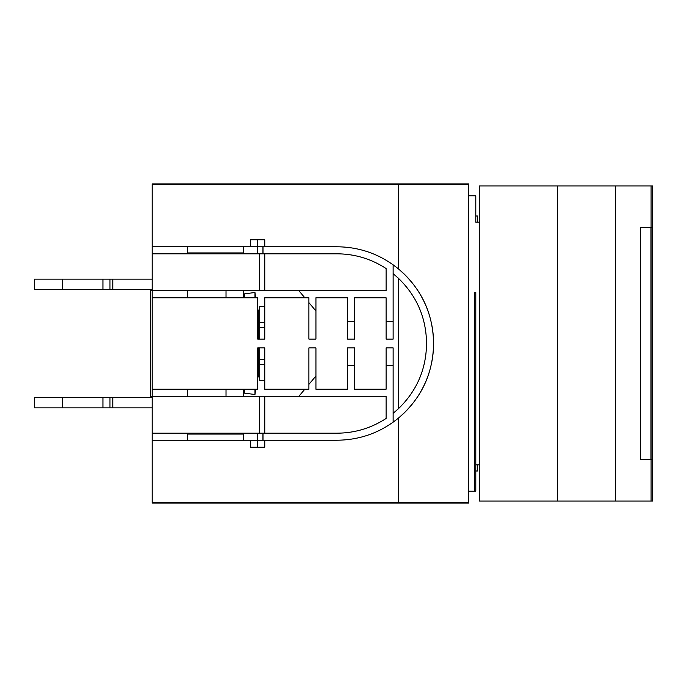 <?xml version="1.0" encoding="UTF-8"?>
<svg xmlns="http://www.w3.org/2000/svg" width="687" height="687" viewBox="0 0 687 687"><rect width="100%" height="100%" fill="white"/><g stroke="black" fill="none" stroke-linecap="round" stroke-linejoin="round"><path stroke-width="1.03" d="M243.67 396.253A24.62 24.62 0 0 1 243.61 394.501M304.822 389.22L298.914 396.253M315.934 376.012L308.901 384.377M243.61 292.499A24.62 24.62 0 0 1 243.67 290.747M298.914 290.747L304.822 297.78M308.901 302.623L315.934 310.988M393.136 321.336L386.103 321.336M354.621 321.336L347.588 321.336M347.588 365.664L354.621 365.664M386.103 365.664L393.136 365.664M152.213 297.78L257.728 297.78L257.728 339.103L264.761 339.103L264.761 297.78L308.901 297.78L308.901 339.103L315.934 339.103L315.934 297.78L347.588 297.78L347.588 339.103L354.621 339.103L354.621 297.78L386.103 297.78L386.103 339.103L393.136 339.103L393.136 264.839A96.721 96.721 0 0 1 398.331 268.823L398.331 184.348L152.213 184.348L152.213 389.22L257.728 389.22L257.728 347.897L264.761 347.897L264.761 389.22L308.901 389.22L308.901 347.897L315.934 347.897L315.934 389.22L347.588 389.22L347.588 347.897L354.621 347.897L354.621 389.22L386.103 389.22L386.103 347.897L393.136 347.897L393.136 422.162A96.721 96.721 0 0 0 398.331 418.177L398.331 502.652L468.757 502.652L468.757 491.222L475.79 491.222L475.79 292.499L474.382 292.499L474.382 491.222M152.213 246.779L336.862 246.779C359.919 246.959 380.418 254.31 398.331 268.823L398.408 268.892A96.721 96.721 0 0 1 430.242 318.313M431.127 321.86A96.721 96.721 0 0 1 431.127 365.14M430.242 368.687A96.721 96.721 0 0 1 398.408 418.108L398.408 502.652M479.251 222.159L475.79 222.159L475.79 195.778L468.757 195.778L468.757 184.348L398.408 184.348L398.408 268.892C421.354 288.471 433.076 313.341 433.583 343.5C433.076 373.659 421.354 398.529 398.408 418.108L398.331 418.177C380.418 432.69 359.919 440.041 336.862 440.221L257.728 440.221L257.728 447.254L264.761 447.254L264.761 440.221M187.379 253.812L187.379 246.779M152.213 290.747L386.103 290.747L386.103 268.54C371.126 258.81 354.715 253.898 336.862 253.812L152.213 253.812M264.761 290.747L264.761 253.812M187.379 297.78L187.379 290.747M393.136 273.666L398.331 278.192L398.331 408.808L393.136 413.334M398.331 278.192L398.408 278.269C416.846 296.106 426.223 317.849 426.55 343.5C426.223 369.151 416.846 390.894 398.408 408.731L398.331 408.808M398.408 278.269L398.408 408.731M187.379 396.253L187.379 389.22M152.213 433.188L336.862 433.188C354.715 433.102 371.126 428.19 386.103 418.46L386.103 396.253L152.213 396.253L152.213 502.652L398.331 502.652M152.213 389.22L152.213 396.253M475.79 195.778L475.79 222.159M468.757 195.778L468.757 491.222M468.603 184.348L468.603 502.652M257.728 440.221L152.213 440.221M250.695 440.221L250.695 447.254L257.728 447.254M187.379 440.221L187.379 433.188M259.48 396.253L259.48 433.188M264.761 433.188L264.761 396.253M264.761 246.779L264.761 239.746L250.695 239.746L250.695 246.779M257.728 239.746L257.728 246.779M475.79 464.841L479.251 464.841M263.001 440.221L263.001 433.188M263.001 253.812L263.001 246.779M259.48 253.812L259.48 290.747M152.162 279.137L34.35 279.137L34.35 289.691L152.162 289.691M152.162 397.309L34.35 397.309L34.35 407.863L152.162 407.863M109.972 397.309L109.972 407.863M109.972 279.137L109.972 289.691M257.677 433.188L257.677 440.221M257.677 246.779L257.677 253.812M262.949 246.779L262.949 253.812M262.949 433.188L262.949 440.221M477.499 464.841L477.499 470.999L475.79 470.999M475.79 216.001L477.499 216.001L477.499 222.159M243.61 290.747L243.61 297.78M243.61 389.22L243.61 396.253M226.023 290.747L226.023 297.78M226.023 389.22L226.023 396.253M244.503 389.22L244.503 393.162L254.971 394.501L254.971 389.22M255.65 297.78L254.971 292.499L244.503 293.838L244.503 297.78M254.971 292.499L254.971 297.78M380.074 502.652L380.074 503.09L152.162 503.09L152.162 183.91L380.074 183.91L380.074 184.348M380.074 503.09L468.706 503.09L468.706 502.652M468.603 190.505L468.603 194.017M243.61 246.779L243.61 252.936L187.379 252.936M187.379 434.064L243.61 434.064L243.61 440.221M468.603 492.983L468.603 496.495M468.706 184.348L468.706 183.91L380.074 183.91M243.61 252.936L243.61 253.812M243.61 433.188L243.61 434.064M259.712 347.897L259.712 380.504L264.761 380.504M258.303 347.897L258.303 376.914L259.712 376.914M259.712 310.086L258.303 310.086L258.303 339.103M264.761 327.364L259.712 327.364L259.712 339.103M259.712 359.636L264.761 359.636M264.761 306.496L259.712 306.496L259.712 322.632L264.761 322.632M259.712 322.632L259.712 327.364M264.761 306.393L259.712 306.496M264.761 364.368L259.712 364.368M259.712 380.504L264.761 380.607M152.162 290.747L150.401 290.747L150.401 396.253L152.162 396.253M652.65 459.569L652.65 501.072L651.087 501.072L651.087 459.569L652.65 459.569L652.65 227.431L652.65 459.569M615.543 501.072L479.251 501.072L479.251 185.928L615.543 185.928L615.543 501.072L651.087 501.072M651.087 185.928L651.087 227.431L652.65 227.431L652.65 185.928L615.543 185.928M640.387 459.569L650.975 459.569L640.387 459.569L640.387 227.431L650.975 227.431L640.387 227.431M651.087 227.431L651.087 459.569M650.975 459.569L650.975 227.431M102.938 289.691L102.938 279.137M62.491 279.137L62.491 289.691M112.78 397.309L112.78 407.863M102.938 407.863L102.938 397.309M62.491 397.309L62.491 407.863M112.78 279.137L112.78 289.691M557.509 501.072L557.509 185.928M258.303 368.421L257.728 372.972M255.65 389.22L254.971 394.501M258.303 318.579L257.728 314.028"/></g></svg>
